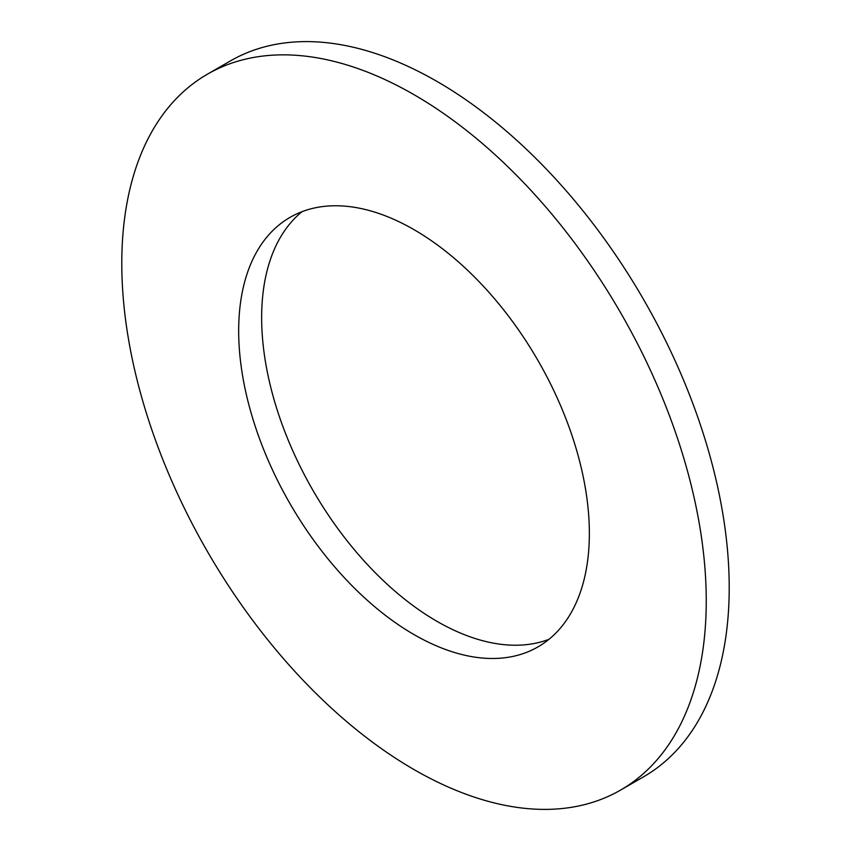 <?xml version="1.0" encoding="UTF-8"?>
<svg xmlns="http://www.w3.org/2000/svg" width="851" height="851" viewBox="0 0 851 851"><rect width="100%" height="100%" fill="white"/><g stroke="black" fill="none" stroke-linecap="round" stroke-linejoin="round"><path stroke-width="1.28" d="M620.656 790.036L643.622 776.782A413.278 238.61 -120 0 0 706.968 445.616A413.278 238.61 -120 0 0 436.978 81.43A413.278 238.61 -120 0 0 230.344 60.964L207.378 74.218A413.278 238.61 -120 0 0 144.032 405.384A413.278 238.61 -120 0 0 414.022 769.57A413.278 238.61 -120 0 0 620.656 790.036A413.278 238.61 -120 0 0 684.002 458.87A413.278 238.61 -120 0 0 414.022 94.684A413.278 238.61 -120 0 0 207.378 74.218M414.022 229.664A247.971 143.159 -120 0 0 290.031 217.377A247.971 143.159 -120 0 0 252.024 416.086A247.971 143.159 -120 0 0 414.022 634.591A247.971 143.159 -120 0 0 538.002 646.877A247.971 143.159 -120 0 0 576.01 448.179A247.971 143.159 -120 0 0 414.022 229.664M302.052 211.676A247.971 143.159 -120 0 0 278.277 413.309A247.971 143.159 -120 0 0 436.978 621.336A247.971 143.159 -120 0 0 548.948 639.324"/></g></svg>
